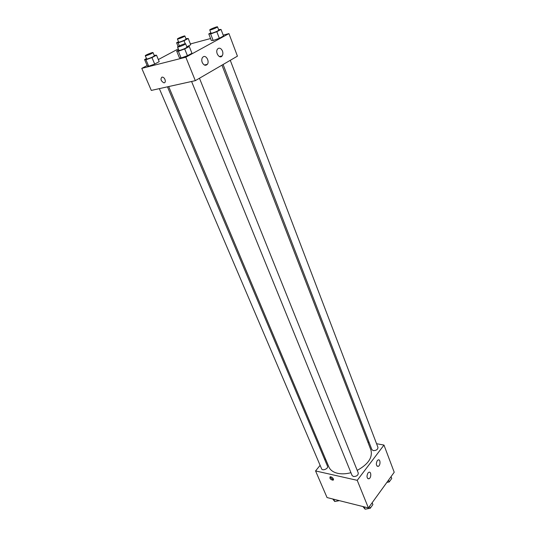 <?xml version="1.0" encoding="UTF-8"?>
<svg xmlns="http://www.w3.org/2000/svg" width="536" height="536" viewBox="0 0 536 536"><rect width="100%" height="100%" fill="white"/><g stroke="black" fill="none" stroke-linecap="round" stroke-linejoin="round"><path stroke-width="0.8" d="M376.567 443.708L383.977 445.074L394.221 472.256L368.4 507.927L327.047 497.555L315.563 470.936L320.119 465.342M367.87 442.106L369.07 442.327M324.749 459.654L325.446 458.809M333.385 478.943L333.077 480.223C330.491 479.666 329.499 478.534 330.109 476.832C331.395 476.738 332.488 477.442 333.385 478.943M383.977 445.074L357.224 480.33L368.4 507.927M357.224 480.33L315.563 470.936M330.37 476.779C330.913 478.286 331.965 479.157 333.513 479.385M377.237 460.679L378.182 459.928C380.614 458.937 380.607 465.71 378.175 466.374C376.111 465.871 375.803 463.975 377.237 460.679M367.93 473.04L368.935 472.243C371.441 471.265 371.368 478.159 368.862 478.802C366.765 478.293 366.457 476.37 367.93 473.04M159.339 88.634L321.607 468.826C322.458 471.238 328.675 468.538 327.536 466.26L167.466 86.832M223.097 64.494L371.89 449.644L373.291 450.629C376.312 450.568 377.867 449.483 377.96 447.372L230.279 60.313M191.587 81.485L352.092 475.519L353.445 476.517C356.601 476.484 358.209 475.318 358.276 473.013L199.466 78.243M168.673 86.564L328.883 466.963C330.276 470.139 333.211 472.256 337.673 473.322C341.68 474.179 346.102 473.971 350.939 472.698M357.211 470.367C368.239 464.297 372.808 457.503 370.919 449.985L221.951 65.164M207.332 64.347L204.698 65.164M195.318 80.655L237.435 56.153L228.939 33.601L185.818 57.211L195.318 80.655L151.299 90.416L141.779 68.374L147.125 65.526M222.453 51.021C223.11 52.937 223.01 54.565 222.152 55.891C219.753 59.496 214.876 52.448 217.502 49.111L218.273 48.408C219.954 47.771 221.348 48.642 222.453 51.021M202.219 62.444C201.543 60.535 201.63 58.893 202.474 57.526L203.305 56.769C206.179 54.913 209.677 61.459 207.365 64.307C205.523 66.035 203.814 65.412 202.219 62.444M154.703 64.059L159.212 61.64L154.703 64.059L148.713 66.223L154.703 64.059L151.963 57.593L145.959 59.777L144.573 59.55L146.496 58.538M147.306 65.941L148.713 66.223L147.306 65.941L144.573 59.55M187.701 46.377L190.729 44.756L187.701 46.377M219.331 38.277L223.525 35.986L219.331 38.277L213.181 40.502L219.331 38.277L216.812 31.704L210.648 33.956L208.772 33.915L210.849 32.803M211.298 40.414L213.181 40.502L211.298 40.414L208.772 33.915M185.818 57.211L141.779 68.374M190.407 43.945L210.568 38.532M223.204 35.142L228.939 33.601M158.334 59.55L178.314 48.903M181.121 57.989L187.439 55.717L191.962 53.245L187.439 55.717L181.121 57.989L179.406 57.761L181.121 57.989L178.367 51.242L176.666 51.067L178.749 49.962M161.932 77.144L162.555 77.144C165.302 77.546 166.488 83.415 163.701 82.752C160.86 80.916 160.271 79.047 161.932 77.144C160.277 79.04 160.867 80.909 163.701 82.752C166.488 83.408 165.309 77.546 162.562 77.137M154.174 55.322L156.505 55.201L151.963 57.593M145.296 55.737L146.676 58.96L147.708 58.859C151.212 57.721 153.437 56.702 154.375 55.804L153.015 52.582C152.968 51.972 144.894 55.275 145.296 55.737L146.328 55.63C149.839 54.478 152.07 53.459 153.015 52.582M156.505 55.201L159.212 61.64M145.959 59.777L148.713 66.223M185.925 38.666L188.23 38.492L184.009 40.716L178.16 42.853L176.585 42.753L178.522 41.741M177.409 39.001L178.682 42.13L179.781 42.002C183.138 40.897 185.248 39.939 186.113 39.128L184.853 35.992C184.826 35.423 177.034 38.572 177.409 39.001L178.508 38.86C181.871 37.748 183.982 36.79 184.853 35.992M188.23 38.492L190.729 44.756M184.009 40.716L185.228 43.738M178.16 42.853L179.372 45.855M176.585 42.753L178.12 46.525M186.749 46.625L189.262 46.498L184.706 48.95L178.367 51.242M177.557 47.041L178.93 50.418L180.123 50.304C183.768 49.131 186.052 48.086 186.97 47.168L185.61 43.791C185.563 43.128 177.135 46.538 177.557 47.041L178.743 46.92C182.394 45.734 184.679 44.689 185.61 43.791M189.262 46.498L191.962 53.245M184.706 48.95L187.439 55.717M176.666 51.067L179.406 57.761M218.574 29.621L221.033 29.44L216.812 31.704M209.75 29.956L211.017 33.232L212.269 33.085C215.76 31.946 217.924 30.967 218.768 30.137L217.516 26.854C217.489 26.244 209.362 29.48 209.75 29.956L211.003 29.795C214.494 28.649 216.665 27.671 217.516 26.854M221.033 29.44L223.525 35.986M210.648 33.956L213.181 40.502M339.402 500.651L334.752 501.515L332.729 498.976M333.781 499.244L334.752 501.515M372.158 502.735L372.895 504.577L370.222 508.282L365.13 509.2L362.879 506.54M369.478 506.44L370.222 508.282M364.178 506.868L365.13 509.2M391.052 476.631L391.742 478.454L389.216 481.951L386.885 482.387M388.52 480.129L389.216 481.951M333.077 480.223L333.519 479.666M378.175 466.374L377.089 466.153M368.862 478.802L367.75 478.554M222.152 55.891L219.371 56.568M207.365 64.307L204.37 65.023"/></g></svg>

